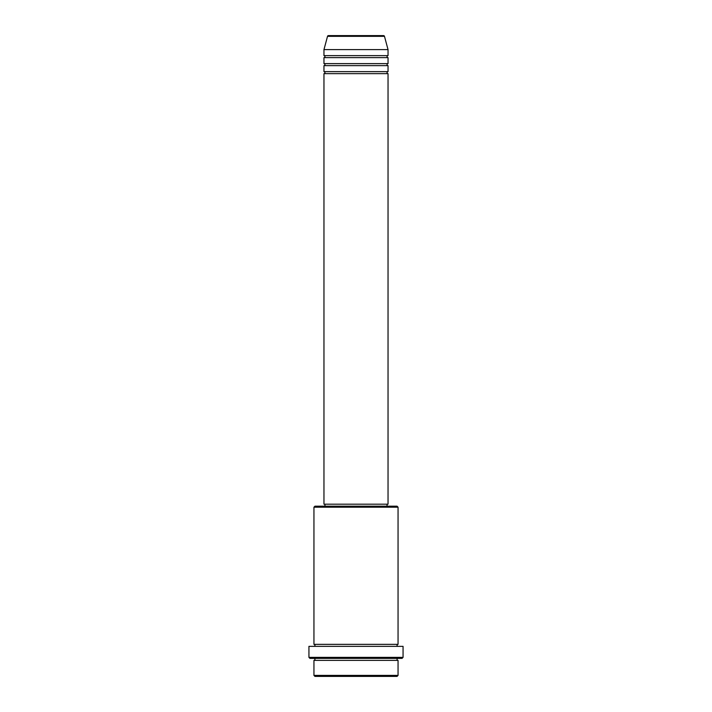 <?xml version="1.0" encoding="UTF-8"?>
<svg xmlns="http://www.w3.org/2000/svg" width="712" height="712" viewBox="0 0 712 712"><rect width="100%" height="100%" fill="white"/><g stroke="black" fill="none" stroke-linecap="round" stroke-linejoin="round"><path stroke-width="1.07" d="M384.48 36.339L327.52 36.339A1.006 1.006 0 0 1 328.481 35.6L383.519 35.6A1.006 1.006 0 0 1 384.48 36.339L388.04 49.617L323.96 49.617L323.96 55.625A1.006 1.006 0 0 1 324.957 56.631A1.006 1.006 0 0 1 323.96 57.627L323.96 63.635A1.006 1.006 0 0 1 324.957 64.641A1.006 1.006 0 0 1 323.96 65.638L323.96 71.645A1.006 1.006 0 0 1 324.957 72.651A1.006 1.006 0 0 1 323.96 73.648L323.96 504.185L388.04 504.185L388.04 73.648L323.96 73.648M388.04 49.617L388.04 55.625A1.006 1.006 0 0 0 387.043 56.631A1.006 1.006 0 0 0 388.04 57.627L388.04 63.635A1.006 1.006 0 0 0 387.043 64.641A1.006 1.006 0 0 0 388.04 65.638L388.04 71.645A1.006 1.006 0 0 0 387.043 72.651A1.006 1.006 0 0 0 388.04 73.648M397.056 676.4L314.944 676.4L313.947 675.403L398.053 675.403L397.056 676.4M313.947 507.193L314.953 506.188L397.047 506.188L398.053 507.193L313.947 507.193L313.947 644.36A1.006 1.006 0 0 1 314.953 645.357A0.997 0.997 0 0 1 313.947 646.362M402.058 658.378L309.942 658.378L308.937 657.372L403.063 657.372L402.058 658.378M313.947 658.378A1.006 1.006 0 0 1 314.953 659.383A1.006 1.006 0 0 1 313.947 660.38L313.947 675.403M398.053 658.378A1.006 1.006 0 0 0 397.047 659.383A1.006 1.006 0 0 0 398.053 660.38L313.947 660.38M398.053 507.193L398.053 644.36A1.006 1.006 0 0 0 397.047 645.357A1.006 1.006 0 0 0 398.053 646.362M388.04 65.638L323.96 65.638M388.04 71.645L323.96 71.645M324.957 504.185L324.957 506.188M387.043 504.185L387.043 506.188M398.053 644.36L313.947 644.36M403.063 657.372L403.063 646.362L308.937 646.362L308.937 657.372M398.053 660.38L398.053 675.403M327.52 36.339L323.96 49.617M388.04 55.625L323.96 55.625M388.04 57.627L323.96 57.627M388.04 63.635L323.96 63.635"/></g></svg>
